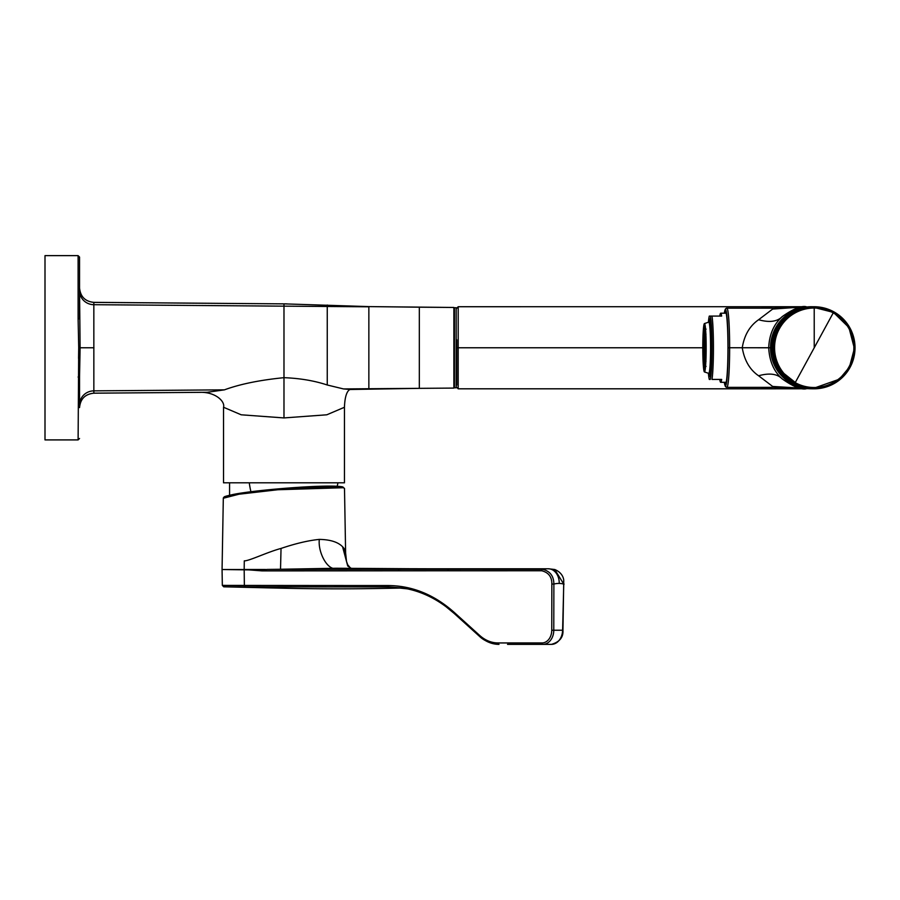 <?xml version="1.0" encoding="UTF-8"?>
<svg xmlns="http://www.w3.org/2000/svg" width="900" height="900" viewBox="0 0 900 900"><rect width="100%" height="100%" fill="white"/><g stroke="black" fill="none" stroke-linecap="round" stroke-linejoin="round"><path stroke-width="1.35" d="M79.549 257.265L79.549 318.994L78.109 318.532L78.109 255.634L45 255.634L45 439.909L78.109 439.909L79.549 438.48M78.109 318.532L78.716 347.771L78.109 439.909M78.547 358.414L78.716 347.805L80.1 347.771L80.1 347.096M199.373 392.355L93.87 393.188C85.129 394.132 80.359 398.925 79.549 407.588C80.392 398.858 85.163 394.065 93.847 393.165L93.836 304.695A14.4 13.995 0 0 1 79.549 290.7L80.1 347.771L79.549 376.56L78.109 377.021M79.549 376.56L79.549 404.843A14.4 13.995 0.1 0 1 93.836 390.859L224.438 389.846L207.225 392.287M79.549 404.775L79.549 407.509M350.955 389.475L349.099 389.644L350.359 389.171C350.978 389.723 345.116 388.463 344.452 407.272L326.79 414.799L283.984 417.926L283.984 377.674C259.774 380.081 239.917 384.142 224.438 389.846M283.984 417.926L241.2 414.799L223.526 407.261L223.526 482.816L344.452 482.816L344.452 407.261M93.847 302.389L283.984 303.863L368.854 306.608L453.87 307.463L419.321 307.192L419.321 388.35L350.707 389.486L343.53 388.935L327.251 384.998C314.438 380.745 300.015 378.304 283.984 377.674L283.984 306.157L93.836 304.695L93.847 302.389C85.163 301.489 80.392 296.685 79.549 287.989M453.87 307.463L453.87 388.08L343.53 388.935M805.342 306.72L773.854 308.149L758.599 319.736C769.433 322.751 777.33 321.683 782.28 316.553C773.786 324.191 769.264 334.586 768.701 347.749L770.524 347.749A41.029 40.928 -90 0 1 812.734 306.743M758.599 319.736C749.7 325.901 744.255 335.25 742.264 347.749L768.701 347.749C769.41 361.215 773.933 371.621 782.28 378.956C793.249 386.662 801.236 389.936 806.231 388.777L806.265 388.777M805.376 388.789L773.854 387.36L758.599 375.772C749.812 369.754 744.367 360.416 742.264 347.749L729.641 347.749A39.6 2.768 90 0 1 726.874 387.36A1.44 1.44 -91.7 0 1 725.445 385.92A38.171 2.666 90 0 1 724.309 382.309M782.28 316.553C793.316 308.812 801.293 305.539 806.231 306.731L772.886 309.049M724.298 382.309L725.31 386.359L726.874 387.36L773.854 387.36L811.283 388.777A41.029 40.928 -90 0 1 770.524 347.749M799.717 306.9L791.359 306.72A41.04 40.939 -90 0 1 791.449 306.72L798.829 306.731M724.736 382.309A35.989 2.509 -90 0 0 725.445 383.749A35.989 2.509 -90 0 0 727.954 347.749A35.989 2.509 90 0 0 726.39 314.415A35.989 2.509 -90 0 0 725.445 311.76A35.989 2.509 -90 0 0 724.736 313.2M803.621 388.777L798.739 388.777A41.029 40.928 -90 0 1 790.178 387.866M456.75 347.771L645.548 347.771C645.548 294.536 645.548 294.536 645.548 347.771L702.788 347.771M774.562 355.702A40.455 40.354 -90 0 1 806.231 308.104A40.455 40.354 -90 0 1 853.717 339.851A40.455 40.354 -90 0 1 822.049 387.45A40.455 40.354 -90 0 1 774.562 355.702M814.163 388.091A40.309 40.208 -90 0 1 775.181 337.804A40.309 40.208 -90 0 1 833.445 312.401A40.309 40.208 -90 0 1 814.174 388.091A40.309 40.208 -90 0 1 775.204 337.804A40.309 40.208 -90 0 1 814.174 307.463L833.445 312.401L848.925 327.499L854.381 348.446L849.431 367.144L839.351 379.204L814.151 388.091M229.567 495.225L229.567 482.816M250.931 491.76A54.99 35.348 -90 0 1 249.289 482.816M337.961 482.816A55.001 55.001 0 0 1 337.174 486.259M388.204 585.54C412.29 585.72 434.295 594.675 454.23 612.405L479.644 635.4A41.749 31.973 -91.6 0 0 498.071 642.949L541.969 642.949A12.96 9.922 -91.6 0 0 551.756 630.225L562.95 630.225L563.749 580.095C563.67 580.725 563.962 573.334 554.738 569.498L563.749 584.066L562.613 630.225A14.4 11.025 91.4 0 1 551.464 644.366A14.4 11.025 91.4 0 1 551.441 644.366L507.532 644.366A43.189 33.075 91.5 0 1 507.521 644.366A1.44 0.922 -90 0 1 507.532 644.366L542.891 644.366A14.4 11.025 -91.4 0 0 553.781 630.225L553.882 584.066C553.781 576.011 550.012 571.106 542.587 569.317L448.481 569.34A94367.318 46563.12 -151.6 0 0 399.33 569.363A402003.36 208217.228 30.5 0 1 267.233 569.43L262.282 570.06A1.44 0.922 91.1 0 0 262.114 570.892L244.181 569.531L222.064 569.531L222.334 585.394L244.597 585.428A228431.509 174962.869 -91.5 0 0 388.204 585.54A1.44 0.922 90.1 0 0 389.014 586.935L407.374 588.859M564.086 584.066L563.749 584.066A47.227 30.352 -88.7 0 0 559.238 583.425A14.4 11.025 91.2 0 0 548.505 568.789L547.841 568.778A61.627 39.656 -89.9 0 1 547.841 568.778A61.627 39.656 -89.9 0 1 548.336 568.778A14.4 11.025 91.2 0 1 548.505 568.789L554.715 569.498M551.441 644.366L542.891 644.366A1.44 0.922 90 0 1 541.969 642.949M479.936 636.559A43.189 33.075 -91.5 0 0 498.926 644.366A43.189 33.075 -91.5 0 0 498.994 644.366A1.44 0.922 90 0 1 498.071 642.949M402.649 588.026L389.014 586.935A155787.997 77196.375 -28.6 0 1 245.475 586.845A1255.241 999.169 -90 0 0 274.343 588.015A1255.241 999.169 -90 0 1 274.343 588.015C333.495 589.421 366.277 588.758 402.649 588.026L403.369 588.038M551.756 630.225L551.846 584.066L553.882 584.066A47.633 30.611 -88.7 0 1 559.238 583.425M275.76 588.049A1255.241 999.169 -90 0 1 274.354 588.015L223.763 586.811L245.475 586.845A1.44 0.922 90.1 0 1 244.597 585.428M409.725 568.721A218.239 158.209 90 0 0 409.41 568.721L336.127 568.249L280.519 569.261A117.248 5.096 177.9 0 1 267.233 569.43M262.282 570.06L222.064 569.531M245.239 586.845A1.44 0.922 90.2 0 1 244.361 585.428L244.181 569.475L265.489 569.475M222.064 569.475L223.312 498.24L239.006 494.213L277.808 489.746L343.305 487.721L344.498 488.441L345.623 552.938L344.351 548.899A67.072 21.431 176.5 0 0 342.585 546.761L347.738 566.033M342.585 546.761C338.017 542.048 330.266 539.595 319.309 539.392C308.306 540.506 295.549 543.521 281.036 548.426L280.519 569.261M244.181 569.475L244.282 560.869C249.12 561.026 266.985 552.229 281.036 548.426M456.75 339.806L456.75 385.211M708.401 373.365A32.389 2.261 -90 0 0 709.312 379.429L710.258 379.429A32.389 2.261 -90 0 0 711.776 332.224A32.4 2.261 -90 0 0 710.258 316.08L721.665 316.08A34.549 2.408 -90 0 0 720.709 313.2A34.549 2.408 -90 0 0 719.741 316.08M719.741 379.429A34.549 2.408 -90 0 0 720.709 382.309A34.549 2.408 -90 0 0 721.665 379.429L712.001 379.429A34.549 2.408 -90 0 0 713.149 331.189A34.549 2.408 -90 0 0 712.001 316.08L709.312 316.08A32.389 2.261 -90 0 0 708.401 322.144M709.054 374.67A28.935 2.014 -90 0 0 709.785 376.695A28.935 2.014 -90 0 0 711.562 333.877A28.935 2.014 -90 0 0 709.785 318.814A28.935 2.014 -90 0 0 709.054 320.827M710.572 374.434L709.324 373.928A26.415 1.845 -90 0 0 710.145 369.157M710.651 373.928L709.324 373.928M708.39 373.252A26.134 1.823 -90 0 0 708.536 373.635L709.065 374.681A26.921 1.879 -90 0 0 709.324 374.434M708.39 322.256A26.134 1.823 -90 0 1 708.536 321.874L709.065 320.827A26.921 1.879 -90 0 1 709.324 321.075L709.031 321.874L710.651 321.581M711.146 369.169L709.886 368.595A26.134 1.823 -90 0 1 709.031 373.635M710.629 351.349A26.651 1.856 -90 0 0 710.629 344.149L710.933 344.149A26.921 1.879 -90 0 1 710.933 351.349L710.584 351.349A26.168 1.823 -90 0 1 710.235 363.51L711.45 364.072M711.45 331.436L710.235 331.999L711.472 331.796M709.031 321.874A26.134 1.823 -90 0 1 709.886 326.902L711.146 326.34M704.43 323.572L708.739 322.132A25.628 1.789 90 0 1 710.347 360.045A25.628 1.789 90 0 1 708.739 373.376L704.43 371.936A24.188 1.688 90 0 1 702.99 336.161A24.188 1.688 90 0 1 704.43 323.572A24.188 1.688 90 0 1 705.96 359.348A24.188 1.688 90 0 1 704.43 371.936M710.235 363.51L710.539 363.713A26.415 1.845 -90 0 0 710.899 351.349M711.472 363.713L710.539 363.713M711.788 344.149L710.933 344.149M710.572 321.075L709.324 321.075M703.091 336.881A22.68 1.586 90 0 1 704.475 325.08A22.68 1.586 90 0 1 705.859 358.627A22.68 1.586 90 0 1 704.475 370.429A22.68 1.586 90 0 1 703.091 336.881M704.621 370.339A22.68 1.586 90 0 1 703.373 336.881A22.68 1.586 90 0 1 704.621 325.17M704.801 329.389A23.04 1.609 90 0 1 705.094 326.869M705.094 368.64A23.04 1.609 90 0 1 704.801 366.12M705.184 367.661L705.24 366.21L705.173 367.684M93.949 347.771L80.1 347.771M78.109 255.634L79.549 257.074L79.549 290.7M93.87 302.389L93.87 302.355C85.196 301.511 80.426 296.707 79.549 287.966M287.055 303.885L283.984 303.863L283.984 306.157L327.251 306.484L327.251 384.998M327.251 305.032L327.251 306.484L368.854 306.81L368.854 388.946M368.854 306.608L419.321 307.192M758.599 375.772C769.433 372.757 777.33 373.815 782.28 378.956M724.286 313.2L725.321 309.127L726.874 308.149A39.6 2.768 90 0 1 729.641 347.749L728.1 347.749A38.16 2.666 90 0 1 725.445 385.92M811.283 388.777L772.886 386.46M806.209 306.731L774.574 308.149M774.765 308.149L726.874 308.149A1.44 1.44 92.2 0 0 725.445 309.589A38.16 2.666 90 0 1 728.1 347.749L727.954 347.749M790.211 307.631A41.029 40.928 -90 0 1 798.739 306.731L791.359 306.72A41.04 40.939 -90 0 0 780.863 308.093M803.464 306.731L802.541 306.754M724.309 313.2A38.171 2.666 90 0 1 725.445 309.589M803.599 388.777L802.406 388.744M803.722 388.777L791.359 388.8A41.04 40.939 -90 0 1 791.359 388.8L791.359 388.8A41.04 40.939 -90 0 1 780.817 387.416M798.863 388.777L791.482 388.8A41.04 40.939 -90 0 1 791.381 388.8L798.739 388.777M761.141 387.36L771.941 388.811L458.19 388.811L458.19 306.731L771.908 306.72L761.242 308.149M770.389 347.771L757.822 347.771M645.548 347.771C645.548 401.006 645.548 401.006 645.548 347.771M773.966 355.815A41.029 40.928 -90 0 1 814.095 306.743A41.029 40.928 -90 0 1 854.235 339.739A41.029 40.928 -90 0 1 814.106 388.811A41.029 40.928 -90 0 1 773.966 355.815M801.158 387.09L777.51 368.404L772.751 355.815A41.029 40.928 -90 0 1 812.891 306.743L814.106 306.743C835.279 308.205 848.666 319.207 854.235 339.739L855 349.447C853.729 365.726 845.842 377.572 831.33 384.998L812.891 388.811A41.029 40.928 -90 0 1 772.762 355.815C767.059 331.515 788.006 305.91 812.891 306.743M833.22 312.896A39.746 39.645 -90 0 1 849.004 366.829A39.746 39.645 -90 0 1 775.8 337.939A39.746 39.645 -90 0 1 833.22 312.896A2879.37 176.265 -61.3 0 1 814.23 347.771A2879.37 176.265 118.7 0 1 795.206 382.657M814.207 308.036A2879.37 200.857 90 0 1 814.23 347.771M430.346 568.778L409.41 568.721A218.239 158.209 90 0 0 407.599 568.733L336.127 568.249C328.207 571.016 317.812 553.163 319.309 539.392M429.469 568.778L407.599 568.733A120.454 87.323 90 0 0 399.33 569.363A1.44 0.922 -90 0 0 398.498 570.814A510461.516 390976.616 88.4 0 1 262.114 570.892M454.624 568.778L429.019 568.778M454.748 568.778L448.481 569.34A1.44 0.922 -90 0 0 447.671 570.791L398.498 570.814M551.846 584.066C551.947 576.934 548.595 572.512 541.778 570.769A1.44 0.922 -90 0 1 542.587 569.317A61.627 39.656 -89.9 0 1 547.819 568.778L454.376 568.778M479.644 635.4A1.44 0.743 132.1 0 0 479.599 636.446C479.284 635.996 483.368 641.126 494.044 643.894L498.926 644.366M454.23 612.405A1.44 0.743 132.1 0 0 454.185 613.451L479.599 636.446M541.778 570.769L448.178 570.791A1.44 0.922 -90 0 1 448.988 569.34M223.312 498.24L223.47 497.666C225.023 496.789 221.411 497.093 233.044 494.494C255.915 489.757 329.546 483.93 342.675 486.9A0.866 0.844 104.5 0 1 343.305 487.721M224.123 497.509L238.826 493.493L277.2 488.959L342.382 486.877M456.176 387.799L454.444 387.799L454.444 307.755L456.176 307.755L456.176 387.799L456.75 387.225M709.909 368.955A26.64 1.856 -90 0 0 710.258 363.87M710.584 344.149A26.134 1.823 -90 0 0 710.235 331.999M710.258 331.639A26.651 1.856 -90 0 0 709.909 326.543M710.212 369.169A26.921 1.879 -90 0 0 710.561 364.072M710.899 344.149A26.415 1.845 -90 0 0 710.539 331.796M710.561 331.436A26.921 1.879 -90 0 0 710.212 326.34M710.145 326.351A26.415 1.845 -90 0 0 709.324 321.581M705.24 329.299L705.184 327.791M706.072 329.13L704.689 329.4A18.349 1.282 90 0 1 705.825 356.546A18.349 1.282 90 0 1 704.689 366.098A18.349 1.282 90 0 1 703.586 338.951M704.689 365.501A17.775 1.238 90 0 1 703.676 339.233A17.775 1.238 90 0 1 704.689 330.007M706.005 334.192L704.7 334.406A13.354 0.934 90 0 1 705.533 354.15A13.354 0.934 90 0 1 704.7 361.103A13.354 0.934 90 0 1 703.89 341.618M704.666 360.461A12.78 0.889 90 0 1 703.98 341.629A12.78 0.889 90 0 1 704.666 335.048M705.994 339.266L704.7 339.514A8.235 0.574 90 0 1 705.206 351.697A8.235 0.574 90 0 1 704.7 355.995A8.235 0.574 90 0 1 704.205 343.8M704.655 355.252L704.655 340.245M93.87 302.355L211.961 303.3M93.847 393.165L207.349 392.287M199.192 392.366C215.404 391.556 225.338 401.614 223.526 407.272M419.321 388.35L453.87 388.08M798.727 306.731L803.655 306.731M771.908 306.72L791.347 306.72M771.941 388.811L791.381 388.8M458.19 306.731L456.75 308.171M458.19 388.811L456.75 387.371M805.185 388.069L812.891 388.811M562.95 630.225C563.434 637.29 559.609 642.004 551.464 644.366M401.591 587.835C417.33 590.107 432.135 596.385 445.995 606.69L454.185 613.451M223.751 586.811L222.345 585.394M345.623 552.949L346.5 561.386L347.692 564.761L350.505 568.058M351.248 568.339L347.647 565.92M342.675 486.9L344.498 488.441M456.176 307.755L456.75 308.329M454.444 307.755L453.87 308.329M454.444 387.799L453.87 387.225M726.143 382.309L720.709 382.309M726.143 313.2L720.709 313.2M710.528 374.681L709.065 374.681M710.528 320.827L709.065 320.827M705.173 367.673L705.24 366.21M706.072 366.379L704.689 366.098L703.643 361.316L703.373 339.075L704.689 329.4M704.768 329.974L704.644 329.929C704.644 326.194 706.32 341.887 705.577 356.4L704.768 365.535M706.005 361.316L704.7 361.103C703.969 362.486 703.631 355.939 703.676 341.483C704.475 329.996 704.464 336.218 704.7 334.406M704.768 334.98L704.768 360.529M705.994 356.243L704.7 355.995L703.991 343.924L704.7 339.514M704.768 340.088L704.768 355.421"/></g></svg>
